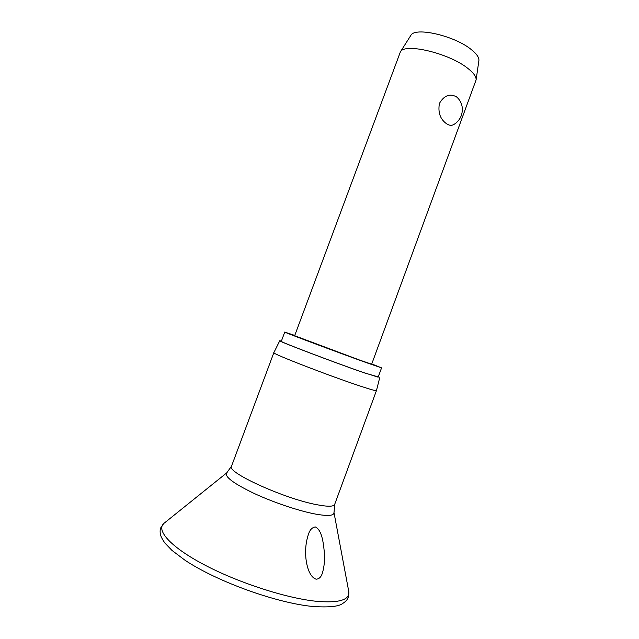 <?xml version="1.0" encoding="UTF-8"?>
<svg xmlns="http://www.w3.org/2000/svg" width="639" height="639" viewBox="0 0 639 639"><rect width="100%" height="100%" fill="white"/><g stroke="black" fill="none" stroke-linecap="round" stroke-linejoin="round"><path stroke-width="0.96" d="M316.145 579.19C309.795 577.193 306.872 566.849 305.961 558.766C305.067 550.123 305.873 542.04 308.381 534.5C309.771 529.923 312.104 527.407 315.362 526.951C321.92 529.995 323.358 542.838 324.261 551.625C324.955 559.484 324.308 566.697 322.32 573.287C321.121 577.073 319.061 579.046 316.145 579.19M360.388 386.124C329.676 376.028 270.481 353.063 273.843 352.672L231.494 466.278C225.998 472.069 284.291 498.724 316.76 504.69C327.703 506.791 333.678 506.711 334.66 504.443L376.443 390.621C376.099 391.044 370.748 389.542 360.388 386.124M378.24 376.914L364.206 372.841C334.477 362.569 276.791 340.619 279.754 340.771L281.4 341.09M371.77 363.926L381.563 367.88L366.65 362.752C337.903 352.456 281.919 331.465 284.754 332.072L294.763 335.443M381.563 367.88L378.152 377.162L363.096 372.401C334.221 362.425 278.308 341.146 281.304 341.338L284.754 332.072M467.229 67.91C448.282 52.973 404.391 42.765 400.389 51.879L294.659 335.723L359.589 360.053L371.666 364.206L476.103 79.891C476.374 76.624 473.411 72.63 467.229 67.91M457.444 97.591C462.205 102.743 463.499 108.726 461.318 115.523C459.88 119.285 457.476 122.233 454.097 124.349C451.829 125.787 449.337 125.611 446.629 123.806C440.239 119.285 437.835 112.48 439.424 103.398C444.129 95.435 449.84 93.262 456.558 96.872L458.578 98.829M478.859 60.833L478.899 60.561C479.162 57.438 476.534 53.7 471.007 49.347C454.145 35.576 414.807 26.718 410.845 35.393L410.701 35.624M376.451 390.605L379.694 377.745M348.543 590.324L348.87 592.073C349.389 600.093 338.59 603.168 316.473 601.299C286.871 598.344 239.329 583.095 205.391 565.363C171.34 547.623 156.028 530.721 163.68 523.565L165.062 522.454M333.893 512.007L334.013 512.678C333.933 515.817 327.655 516.264 315.163 514.012C298.557 510.88 272.813 502.19 253.515 493.14C233.435 483.388 224.473 476.654 226.629 472.956L227.157 472.525M313.086 606.507C329.109 607.537 338.997 606.515 342.752 603.448C345.787 601.515 347.648 599.438 348.327 597.217L348.87 592.073L334.013 512.678L334.66 504.443M312.631 606.459C276.727 603.048 217.356 581.817 184.983 560.219L171.963 550.403L164.798 542.934C162.434 539.5 160.988 536.736 160.453 534.643C159.942 531.848 160.038 529.579 160.74 527.83L163.68 523.565L226.629 472.956L231.494 466.278M279.754 340.771L273.843 352.672M308.238 534.915L308.389 534.5M410.845 35.393L400.389 51.879M478.899 60.561L476.103 79.891"/></g></svg>
